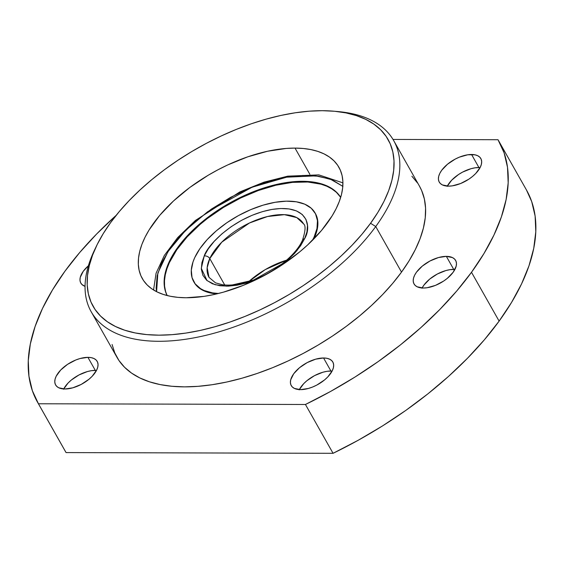 <?xml version="1.0" encoding="UTF-8"?>
<svg xmlns="http://www.w3.org/2000/svg" width="564" height="564" viewBox="0 0 564 564"><rect width="100%" height="100%" fill="white"/><g stroke="black" fill="none" stroke-linecap="round" stroke-linejoin="round"><path stroke-width="0.85" d="M87.921 357.35A23.892 12.161 150.5 0 1 97.212 361.411A23.892 12.161 150.5 0 1 89.429 378.874A23.892 12.161 150.5 0 1 64.902 389.005L72.791 387.82L81.23 384.408L88.936 379.283L92.143 376.315L96.634 370.139L97.748 367.164L98.044 364.429L97.509 362.025L96.169 360.043L94.061 358.577L91.276 357.661L87.921 357.35L80.032 358.535L75.802 359.987L67.567 364.344L60.679 370.04L56.188 376.216L55.075 379.191L54.779 381.934L55.314 384.338L56.661 386.312L58.762 387.785L64.902 389.005A23.892 12.161 150.5 0 1 55.617 384.944A23.892 12.161 150.5 0 1 63.394 367.488A23.892 12.161 150.5 0 1 87.921 357.35L95.288 370.372L87.921 357.35M63.556 389.238L68.047 383.062L71.247 380.094L78.96 374.968L87.399 371.556L91.495 370.661L96.493 370.407A23.892 12.161 -29.5 0 0 95.288 370.372A23.892 12.161 -29.5 0 0 63.697 388.97M323.553 357.985A23.892 12.161 150.5 0 1 332.838 362.046A23.892 12.161 150.5 0 1 325.054 379.509A23.892 12.161 150.5 0 1 300.527 389.639L308.416 388.455L312.646 387.003L316.855 385.043L324.568 379.917L327.769 376.949L332.259 370.774L333.373 367.798L333.669 365.063L333.141 362.652L331.794 360.678L329.686 359.212L326.901 358.295L323.553 357.985L315.664 359.169L307.218 362.589L299.512 367.707L293.71 373.763L290.7 379.826L290.404 382.568L290.939 384.972L292.286 386.946L294.387 388.42L300.527 389.639A23.892 12.161 150.5 0 1 291.243 385.579A23.892 12.161 150.5 0 1 299.026 368.123A23.892 12.161 150.5 0 1 323.553 357.985L330.913 371.006L323.553 357.985M299.181 389.872L303.672 383.696L306.879 380.728L314.585 375.603L323.024 372.191L327.12 371.295L332.125 371.041A23.892 12.161 -29.5 0 0 330.913 371.006A23.892 12.161 -29.5 0 0 299.322 389.604M446.35 256.366A23.892 12.161 150.5 0 1 455.634 260.427A23.892 12.161 150.5 0 1 447.851 277.89A23.892 12.161 150.5 0 1 423.324 288.028L427.124 287.732L435.45 285.384L443.685 281.034L447.365 278.299L453.167 272.243L456.177 266.187L456.473 263.444L455.938 261.04L454.591 259.066L452.49 257.593L446.35 256.366L438.461 257.551L430.022 260.97L422.309 266.095L416.514 272.144L414.618 275.239L413.504 278.207L413.208 280.95L413.736 283.354L415.083 285.328L417.191 286.801L423.324 288.028A23.892 12.161 150.5 0 1 414.039 283.96A23.892 12.161 150.5 0 1 421.823 266.504A23.892 12.161 150.5 0 1 446.35 256.366L453.717 269.388L446.35 256.366M421.985 288.253L423.874 285.165L429.676 279.109L437.382 273.991L445.828 270.572L449.917 269.684L454.922 269.423A23.892 12.161 -29.5 0 0 453.717 269.388A23.892 12.161 -29.5 0 0 422.119 287.985M471.553 154.487A23.892 12.161 150.5 0 1 480.838 158.547A23.892 12.161 150.5 0 1 473.055 176.01A23.892 12.161 150.5 0 1 448.528 186.148L452.321 185.852L460.647 183.504L468.881 179.155L472.569 176.419L475.769 173.451L480.26 167.275L481.374 164.307L481.67 161.565L481.141 159.161L479.795 157.187L477.687 155.713L474.902 154.804L467.753 154.783L459.427 157.13L455.219 159.09L447.513 164.216L441.711 170.265L439.814 173.359L438.7 176.328L438.404 179.07L438.94 181.474L440.287 183.448L442.387 184.922L448.528 186.148A23.892 12.161 150.5 0 1 439.243 182.08A23.892 12.161 150.5 0 1 447.026 164.625A23.892 12.161 150.5 0 1 471.553 154.487L478.914 167.508L471.553 154.487M447.181 186.374L451.672 180.198L458.56 174.502L462.586 172.112L471.025 168.692L475.121 167.804L480.126 167.55A23.892 12.161 -29.5 0 0 478.914 167.508A23.892 12.161 -29.5 0 0 447.322 186.106M295.021 148.099A112.962 57.5 150.5 0 1 338.922 167.304A112.962 57.5 150.5 0 1 302.128 249.838A112.962 57.5 150.5 0 1 186.183 297.75L204.133 296.361L213.678 294.598L223.485 292.145L243.493 285.271L263.388 276L282.409 264.692L299.822 251.777L307.711 244.868L321.494 230.493L332.161 215.822L336.193 208.56L339.309 201.426L341.474 194.509L342.665 187.861L342.877 181.552L342.101 175.637L340.346 170.18L337.632 165.231L333.987 160.839L329.439 157.046L324.032 153.887L317.828 151.392L310.877 149.587L303.256 148.487L295.021 148.099L286.265 148.438L267.526 151.258L247.758 156.827L227.708 164.935L217.824 169.856L208.151 175.277L189.849 187.445L173.493 200.981L159.718 215.356L149.044 230.027L145.011 237.296L141.895 244.423L139.731 251.347L138.54 257.995L138.335 264.304L139.111 270.212L140.859 275.669L143.573 280.618L147.218 285.01L151.765 288.803L157.173 291.969L163.377 294.457L170.328 296.269L177.956 297.369L186.183 297.75A112.962 57.5 150.5 0 1 142.29 278.553A112.962 57.5 150.5 0 1 179.077 196.018A112.962 57.5 150.5 0 1 295.021 148.099L309.855 174.311L295.021 148.099M91.192 311.758L116.974 357.322A173.782 88.463 -29.5 0 0 246.228 376.978A173.782 88.463 -29.5 0 0 401.519 272.109L375.737 226.538A173.782 88.463 150.5 0 1 220.446 331.406A173.782 88.463 150.5 0 1 91.192 311.758A173.782 88.463 150.5 0 1 95.668 247.716A173.782 88.463 -29.5 0 0 94.717 249.655A173.782 88.463 -29.5 0 0 173.042 340.705A173.782 88.463 -29.5 0 0 375.737 226.538L370.562 223.273A169.44 86.25 150.5 0 1 172.936 334.593A169.44 86.25 150.5 0 1 96.564 245.812A169.44 86.25 150.5 0 1 110.643 222.576L119.272 211.578L129.064 200.685L139.935 190.012L151.772 179.655L164.469 169.708L177.9 160.282L191.929 151.455L206.431 143.312L221.257 135.945L236.274 129.41L251.332 123.777L266.286 119.096L280.992 115.423L295.31 112.779L309.1 111.193L322.234 110.692L334.579 111.263L346.014 112.913L356.441 115.627L365.754 119.364L373.854 124.108L380.679 129.798L386.15 136.389L390.217 143.813L392.847 151.991L394.01 160.86L393.693 170.328L391.909 180.297L388.659 190.681L383.992 201.376L377.936 212.275L370.562 223.273L361.933 234.279L352.14 245.164L341.269 255.844L329.432 266.201L316.735 276.141L303.312 285.574L289.276 294.401L274.781 302.537L259.948 309.911L244.931 316.439L229.872 322.072L214.919 326.753L200.213 330.433L185.894 333.077L172.105 334.656L158.977 335.164L146.633 334.586L135.191 332.936L124.764 330.229L115.458 326.486L107.35 321.748L100.533 316.051L95.062 309.467L90.987 302.043L88.358 293.858L87.194 284.989L87.512 275.528L89.302 265.552L92.545 255.175L97.219 244.48L103.268 233.581L110.643 222.576A169.44 86.25 150.5 0 1 334.403 111.249A169.44 86.25 150.5 0 1 370.562 223.273L375.737 226.538A173.782 88.463 -29.5 0 0 338.654 111.637L334.403 111.249M498.886 141.247A265.024 134.909 150.5 0 0 498.005 139.724L393.016 139.442L498.005 139.724L504.096 152.809L507.501 167.247L508.178 182.877L506.119 199.522L501.361 216.985L493.937 235.075L483.94 253.581L471.497 272.292L456.727 291.003L439.814 309.488L420.948 327.55L400.341 344.971L378.225 361.559L354.862 377.126L330.504 391.486L305.441 404.487L38.444 403.768A265.024 134.909 150.5 0 1 37.562 402.252L65.184 451.073A265.024 134.909 -29.5 0 0 66.066 452.589L333.063 453.308L358.126 440.308L382.484 425.947L405.847 410.38L427.963 393.792L448.57 376.371L467.436 358.309L484.349 339.824L499.119 321.113A265.024 134.909 -29.5 0 0 526.508 190.068L498.886 141.247A265.024 134.909 150.5 0 1 471.497 272.292L499.119 321.113L511.562 302.403L521.559 283.896L528.983 265.806L533.741 248.343L535.8 231.698L535.123 216.068L531.718 201.63L526.473 189.998M66.066 452.589L333.063 453.308L305.441 404.487L333.063 453.308A265.024 134.909 -29.5 0 0 499.119 321.113L471.497 272.292A265.024 134.909 150.5 0 1 305.441 404.487L38.444 403.768L66.066 452.589L38.444 403.768L32.352 390.683L28.954 376.244L28.27 360.615L30.329 343.977L35.095 326.507L42.511 308.423L52.508 289.917L64.959 271.199L79.721 252.496L96.634 234.004L116.17 215.349A265.024 134.909 150.5 0 0 37.562 402.252M88.386 265.792L83.282 271.249L80.271 277.312L79.975 280.054L80.511 282.458L81.858 284.432L85.044 286.357A23.892 12.161 150.5 0 1 80.814 283.065A23.892 12.161 150.5 0 1 88.386 265.792M112.081 344.498L114.774 352.895L118.948 360.502L124.559 367.263L131.56 373.1L139.865 377.965L149.418 381.8L160.105 384.577L171.844 386.269L184.506 386.862L197.971 386.34L212.113 384.719L226.798 382.011L241.886 378.24L257.219 373.439L272.666 367.665L288.063 360.96L303.277 353.402L318.145 345.055L332.541 336.003L346.31 326.33L359.331 316.129L371.472 305.505L382.625 294.556L392.671 283.389L401.519 272.109L409.083 260.822L415.287 249.641L420.081 238.678L423.409 228.025L425.242 217.803L425.566 208.095L424.375 199L421.675 190.604L419.433 186.085M417.501 182.99L411.889 176.236M401.519 272.109A173.782 88.463 -29.5 0 0 419.482 186.169L393.7 140.605A173.782 88.463 150.5 0 1 375.737 226.538L401.519 272.109M336.504 111.46A173.782 88.463 150.5 0 1 393.7 140.605M342.926 186.437L332.252 179.881L318.597 176.229L303.016 175.453L286.646 177.188A4.343 2.157 -99.8 0 1 287.767 176.158A4.343 2.157 80.2 0 0 286.646 177.188L315.699 175.862L330.278 179.112L342.806 186.324M284.002 182.94A99.708 50.753 150.5 0 1 340.684 197.372L335.672 191.429L331.413 188.249L326.422 185.641L320.733 183.631L314.402 182.228L300.076 181.312L284.002 182.94L284.319 183.497L284.002 182.94A99.708 50.753 150.5 0 0 192.937 230.084A99.708 50.753 150.5 0 0 167.155 295.55L165.217 290.629L164.258 285.532L164.173 280.068L164.956 274.287L166.599 268.245L169.087 262.006L176.497 249.161L186.91 236.245L193.114 229.915L199.903 223.753L215.004 212.17L223.154 206.861L240.285 197.456L249.098 193.452L266.786 187.036L284.002 182.94M286.646 177.188L269.19 181.263L250.169 187.995L230.528 197.365L211.479 209.032L194.256 222.322L179.86 236.372L168.883 250.282L161.466 263.317L157.152 275.81L156.129 288.014L156.595 291.68L157.857 273.025L167.98 251.636L185.577 230.373L207.552 211.803L252.101 187.206L286.646 177.188M287.767 176.158A4.343 2.157 -99.8 0 1 289.156 176.779M280.639 265.848L296.763 250.846L304.609 238.706A4.343 3.053 -155.3 0 0 302.501 240.151C295.543 256.416 270.093 275.888 246.567 282.24C237.19 284.869 229.076 285.687 222.23 284.693L215.511 282.846L208.99 277.333L207.164 267.71L209.78 258.58L224.712 284.968L209.78 258.58A4.343 3.053 -155.3 0 0 204.224 255.964L201.292 268.316L207.016 280.569L215.074 284.714L226.834 286.188L256.775 279.356L246.433 283.015L237.007 285.215L228.166 286.152L219.756 285.736L212.381 283.762L206.614 280.223L202.878 275.288L201.341 269.303L201.891 262.711L204.224 255.964L208.229 248.928L214.151 241.413L221.927 233.827L231.233 226.65L241.519 220.355L252.122 215.293L262.394 211.655L271.82 209.456L280.661 208.518L289.071 208.941L296.445 210.908L302.212 214.447L305.949 219.389L307.486 225.374L306.936 231.959L304.609 238.706C311.716 227.285 308.734 203.59 271.82 209.456C234.434 216.357 207.298 245.234 204.224 255.964A4.343 3.053 24.7 0 1 209.78 258.58L221.779 242.167L249.45 222.999L267.562 216.513L284.425 214.665L296.798 217.612L303.524 223.852C305.864 225.417 305.526 230.852 302.501 240.151A4.343 3.053 24.7 0 1 304.609 238.706L300.598 245.749L294.676 253.257L286.9 260.843L280.646 265.848M286.667 260.145L265.277 269.592L248.78 281.577A54.306 27.643 -29.5 0 1 286.667 260.145M208.99 277.333A54.306 27.643 150.5 0 1 209.78 258.58A54.306 27.643 150.5 0 1 257.565 219.572A54.306 27.643 150.5 0 1 303.524 223.852M314.085 237.077A69.732 35.497 150.5 0 1 312.47 240.292L314.085 237.077L314.402 237.641L314.085 237.077L316.975 228.49L317.462 220.623L315.523 213.784L311.243 208.236L304.772 204.189L296.368 201.806L286.35 201.165L275.105 202.3L263.064 205.169L250.698 209.653L238.466 215.589L226.848 222.745L216.294 230.845L207.199 239.58L199.924 248.611L194.742 257.593A69.732 35.497 150.5 0 1 256.098 207.51A69.732 35.497 150.5 0 1 315.107 213.002A69.732 35.497 150.5 0 1 314.085 237.077M218.472 293.477A69.732 35.497 150.5 0 1 193.72 281.676A69.732 35.497 150.5 0 1 194.742 257.593L193.001 261.957L191.302 270.226L192.035 277.615L195.158 283.84L200.565 288.655L204.055 290.481L212.459 292.871L218.472 293.477M193.621 281.45L195.475 284.397L200.883 289.219L208.356 292.455L216.696 293.907A69.732 35.497 150.5 0 1 194.044 282.233L193.741 281.704M167.198 295.564A99.708 50.753 150.5 0 1 193.656 230.26A99.708 50.753 150.5 0 1 284.319 183.497A99.708 50.753 150.5 0 1 340.67 197.414M315.262 213.284A69.732 35.497 150.5 0 1 315.424 213.559A69.732 35.497 150.5 0 1 313.76 238.995L316.143 233.277L317.842 225.008L317.109 217.619L315.121 213.03M335.989 191.993L331.731 188.813L326.739 186.205L321.05 184.188L307.817 182.017L292.54 182.369L275.81 185.246L258.277 190.533L240.602 198.02L223.471 207.425L207.545 218.381L200.227 224.317L187.227 236.802L176.821 249.718L169.404 262.563L166.916 268.809L165.273 274.844L164.491 280.625L164.575 286.096L165.534 291.193M94.717 249.655L96.564 245.812M342.912 182.849L318.836 174.889L287.753 176.158L264.015 182.151L239.82 191.936L195.398 220.461L177.667 237.613L164.307 255.492L156.08 273.216L153.556 289.981M282.296 263.79L254.152 279.709"/></g></svg>
